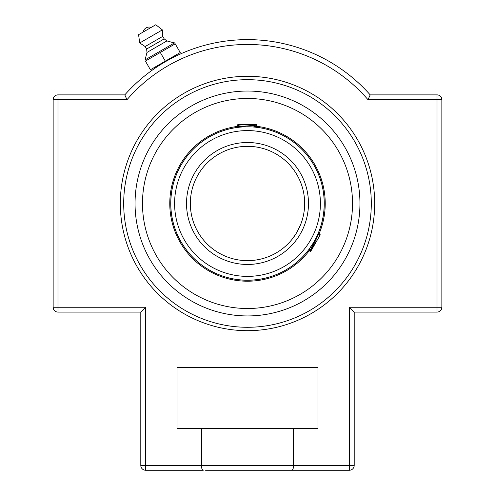 <?xml version="1.0" encoding="UTF-8"?>
<svg xmlns="http://www.w3.org/2000/svg" width="495" height="495" viewBox="0 0 495 495"><rect width="100%" height="100%" fill="white"/><g stroke="black" fill="none" stroke-linecap="round" stroke-linejoin="round"><path stroke-width="0.74" d="M145.394 61.071L175.218 43.851L174.624 42.824L180.236 52.544L150.412 69.764L145.394 61.071M157.28 66.689L155.863 67.636L155.424 66.874L165.324 61.157L160.306 52.464M174.624 42.824L144.8 60.05M165.324 61.157L175.224 55.44L175.669 56.201L173.912 57.073M151.21 27.392L143.142 32.045A6.163 6.163 0 0 1 151.204 27.392M174.061 42.886L166.926 40.924L164.204 38.888L162.75 36.376L162.366 29.892L155.783 24.75L138.569 34.687L139.732 42.96L145.146 46.536L146.6 49.055L147.003 52.427L145.134 59.586M162.366 29.892L139.732 42.96M162.75 36.376L145.146 46.536M164.204 38.888L146.6 49.055M166.926 40.924L147.003 52.427M247.5 330.679A127.19 127.19 0 0 1 120.31 203.488A127.19 127.19 0 0 1 247.5 76.292A127.19 127.19 0 0 1 374.69 203.488A127.19 127.19 0 0 1 247.5 330.679M247.5 91.037A112.452 112.452 0 0 1 359.952 203.488A112.452 112.452 0 0 1 247.5 315.94A112.452 112.452 0 0 1 135.048 203.488A112.452 112.452 0 0 1 247.5 91.037A112.452 112.452 0 0 0 150.115 259.714A112.452 112.452 0 0 0 344.885 259.714A112.452 112.452 0 0 0 247.5 91.037M129.987 154.811L130.488 153.629M365.013 252.159L364.512 253.347M171.152 58.49L165.559 61.578M160.399 64.684L161.803 63.812M145.635 470.25L145.635 307.259L140.797 312.098L57.983 312.098L140.797 312.098L140.797 465.411A4.839 4.839 0 0 0 145.635 470.25L203.253 470.25C202.152 470.027 201.539 468.418 201.416 465.411L201.416 428.33L318 428.33L318 367.358L177 367.358L177 428.33L201.416 428.33M293.585 428.33L293.585 465.411C293.461 468.418 292.848 470.027 291.747 470.25L349.365 470.25A4.839 4.839 0 0 0 354.203 465.411L354.203 312.098L437.017 312.098A4.839 4.839 0 0 0 441.856 307.259L441.856 99.718A4.839 4.839 0 0 0 437.017 94.879L370.204 94.879A163.87 163.87 0 0 0 124.796 94.879L57.983 94.879A4.839 4.839 0 0 0 53.144 99.718L53.144 307.259A4.839 4.839 0 0 0 57.983 312.098A4.839 4.839 0 0 1 53.144 307.259L53.144 99.718A4.839 4.839 0 0 1 57.983 94.879L124.796 94.879L126.992 99.718L124.796 94.879M53.144 99.718L126.992 99.718A159.031 159.031 0 0 1 368.008 99.718L370.204 94.879L437.017 94.879A4.839 4.839 0 0 1 441.856 99.718L441.856 307.259A4.839 4.839 0 0 1 437.017 312.098L354.203 312.098L354.203 465.411L349.365 465.411L349.365 470.25M370.204 94.879L368.008 99.718L437.017 99.718L437.017 307.259L349.365 307.259L354.203 312.098M349.365 307.259L349.365 465.411L140.797 465.411L140.797 312.098M205.58 470.25L291.747 470.25M292.997 238.095L295.998 233.751M295.991 233.758L292.223 239.085M298.85 228.603L300.694 224.427L297.006 232.062L298.844 228.622M251.404 146.458L245.532 146.359M237.476 147.207L237.786 147.157M241.808 146.607L243.577 146.458M243.596 146.458L251.423 146.458M253.217 146.613L255.971 146.953L253.217 146.613M308.713 249.721L312.927 243.534M313.935 241.845L315.81 238.398M317.852 234.067L310.377 250.055L309.932 251.305L310.315 251.547L319.12 233.065L318.737 232.823M257.678 126.974L257.252 127.401L257.709 127.456L255.965 127.246M251.411 126.875L243.59 126.875M241.801 126.986L240.279 127.116M239.036 127.246L238.083 127.357M238.058 127.357L239.995 126.435L255.47 125.297L256.775 124.585L253.217 124.585M247.5 126.776A76.713 76.713 0 0 0 170.787 203.488A76.713 76.713 0 0 0 247.5 280.201A76.713 76.713 0 0 0 324.213 203.488A76.713 76.713 0 0 0 247.5 126.776A76.713 76.713 0 0 0 170.787 203.488A76.713 76.713 0 0 0 247.5 280.201A76.713 76.713 0 0 0 324.213 203.488A76.713 76.713 0 0 0 247.5 126.776M247.5 146.322A57.166 57.166 0 0 1 304.666 203.488A57.166 57.166 0 0 1 247.5 260.648A57.166 57.166 0 0 1 190.334 203.488A57.166 57.166 0 0 1 247.5 146.322A57.166 57.166 0 0 1 304.666 203.488A57.166 57.166 0 0 1 247.5 260.648A57.166 57.166 0 0 1 190.334 203.488A57.166 57.166 0 0 1 247.5 146.322M204.621 139.819A76.762 76.762 0 0 1 238.132 127.302A76.762 76.762 0 0 0 183.837 246.368A76.762 76.762 0 0 0 308.93 249.511M318.396 232.91A76.762 76.762 0 0 0 257.295 127.357M238.299 126.305A77.727 77.727 0 0 0 183.032 246.906A77.727 77.727 0 0 0 309.635 250.185M319.219 233.454A77.727 77.727 0 0 0 257.53 126.411M254.764 126.101A77.727 77.727 0 0 0 253.217 125.971M188.83 116.381A105.027 105.027 0 0 0 160.392 262.158A105.027 105.027 0 0 0 306.17 290.596A105.027 105.027 0 0 0 334.608 144.818A105.027 105.027 0 0 0 188.83 116.381M238.67 124.585L237.303 124.839L237.291 125.284L245.068 124.585L238.67 124.585M253.217 125.996L257.709 126.51L253.434 127.005M257.691 126.485L256.255 125.043L253.217 124.622M257.697 126.955L257.709 126.51M238.658 125.557L237.291 125.284M244.74 124.585L252.759 124.585M309.715 248.36L309.406 249.338L309.938 251.305M319.114 233.065L319.64 235.032L318.26 238.349L311.355 250.309M310.346 251.547L318.539 237.866M319.591 235.001L320.308 234.809L318.26 238.349M247.5 79.683A123.806 123.806 0 0 1 354.717 265.388A123.806 123.806 0 0 1 140.283 265.388A123.806 123.806 0 0 1 247.5 79.683M437.017 312.098L437.017 307.259L441.856 307.259M57.983 312.098L57.983 94.879M53.144 307.259L145.635 307.259M441.856 99.718L437.017 99.718L437.017 94.879M247.5 130.587A72.901 72.901 0 0 1 310.631 239.939A72.901 72.901 0 0 1 184.369 239.939A72.901 72.901 0 0 1 247.5 130.587M247.5 142.511A60.972 60.972 0 0 0 194.696 233.974A60.972 60.972 0 0 0 300.304 233.974A60.972 60.972 0 0 0 247.5 142.511M238.745 126.751L237.309 125.309M308.855 249.536L309.418 249.381"/></g></svg>
